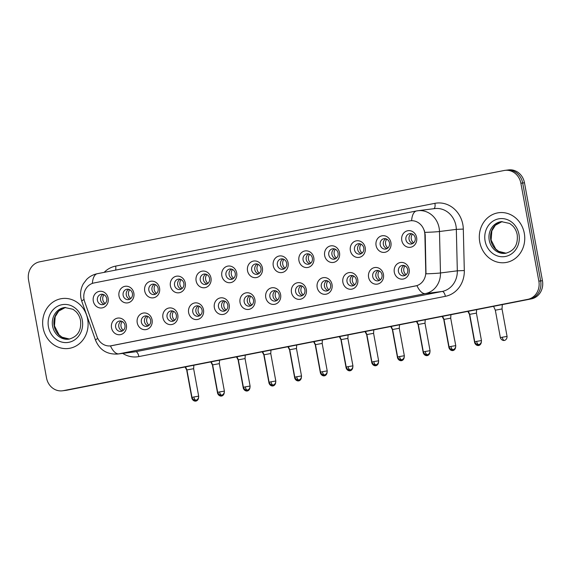 <?xml version="1.0" encoding="UTF-8"?>
<svg xmlns="http://www.w3.org/2000/svg" width="571" height="571" viewBox="0 0 571 571"><rect width="100%" height="100%" fill="white"/><g stroke="black" fill="none" stroke-linecap="round" stroke-linejoin="round"><path stroke-width="0.86" d="M152.079 319.867A8.387 7.566 82.8 0 1 146.169 329.574A8.387 7.566 82.8 0 1 137.233 322.786A8.387 7.566 82.8 0 1 143.143 313.079A8.387 7.566 82.8 0 1 152.079 319.867M141.358 322.073A5.239 4.725 -97.2 0 0 146.661 326.355A5.239 4.725 -97.2 0 0 150.644 320.245A5.239 4.725 -97.2 0 0 145.341 315.956A5.239 4.725 -97.2 0 0 141.358 322.073M177.788 314.814A8.387 7.566 82.8 0 1 171.871 324.521A8.387 7.566 82.8 0 1 162.935 317.733A8.387 7.566 82.8 0 1 168.845 308.026A8.387 7.566 82.8 0 1 177.788 314.814M167.067 317.012A5.239 4.725 -97.2 0 0 172.371 321.302A5.239 4.725 -97.2 0 0 176.346 315.192A5.239 4.725 -97.2 0 0 171.05 310.902A5.239 4.725 -97.2 0 0 167.067 317.012M203.49 309.76A8.387 7.566 82.8 0 1 197.58 319.467A8.387 7.566 82.8 0 1 188.644 312.68A8.387 7.566 82.8 0 1 194.554 302.973A8.387 7.566 82.8 0 1 203.49 309.76M192.777 311.959A5.239 4.725 -97.2 0 0 198.08 316.248A5.239 4.725 -97.2 0 0 202.055 310.139A5.239 4.725 -97.2 0 0 196.752 305.849A5.239 4.725 -97.2 0 0 192.777 311.959M229.199 304.707A8.387 7.566 82.8 0 1 223.29 314.414A8.387 7.566 82.8 0 1 214.353 307.626A8.387 7.566 82.8 0 1 220.263 297.919A8.387 7.566 82.8 0 1 229.199 304.707M218.486 306.905A5.239 4.725 -97.2 0 0 223.782 311.195A5.239 4.725 -97.2 0 0 227.765 305.085A5.239 4.725 -97.2 0 0 222.462 300.796A5.239 4.725 -97.2 0 0 218.486 306.905M254.909 299.654A8.387 7.566 82.8 0 1 248.999 309.361A8.387 7.566 82.8 0 1 240.056 302.573A8.387 7.566 82.8 0 1 245.965 292.866A8.387 7.566 82.8 0 1 254.909 299.654M244.188 301.852A5.239 4.725 -97.2 0 0 249.491 306.142A5.239 4.725 -97.2 0 0 253.474 300.025A5.239 4.725 -97.2 0 0 248.171 295.742A5.239 4.725 -97.2 0 0 244.188 301.852M280.611 294.6A8.387 7.566 82.8 0 1 274.701 304.307A8.387 7.566 82.8 0 1 265.765 297.52A8.387 7.566 82.8 0 1 271.675 287.813A8.387 7.566 82.8 0 1 280.611 294.6M269.897 296.799A5.239 4.725 -97.2 0 0 275.201 301.088A5.239 4.725 -97.2 0 0 279.176 294.971A5.239 4.725 -97.2 0 0 273.88 290.689A5.239 4.725 -97.2 0 0 269.897 296.799M306.32 289.547A8.387 7.566 82.8 0 1 300.41 299.247A8.387 7.566 82.8 0 1 291.474 292.466A8.387 7.566 82.8 0 1 297.384 282.759A8.387 7.566 82.8 0 1 306.32 289.547M295.607 291.745A5.239 4.725 -97.2 0 0 300.903 296.035A5.239 4.725 -97.2 0 0 304.885 289.918A5.239 4.725 -97.2 0 0 299.582 285.636A5.239 4.725 -97.2 0 0 295.607 291.745M332.029 284.486A8.387 7.566 82.8 0 1 326.12 294.193A8.387 7.566 82.8 0 1 317.176 287.406A8.387 7.566 82.8 0 1 323.093 277.706A8.387 7.566 82.8 0 1 332.029 284.486M321.309 286.692A5.239 4.725 -97.2 0 0 326.612 290.982A5.239 4.725 -97.2 0 0 330.595 284.865A5.239 4.725 -97.2 0 0 325.292 280.575A5.239 4.725 -97.2 0 0 321.309 286.692M357.739 279.433A8.387 7.566 82.8 0 1 351.822 289.14A8.387 7.566 82.8 0 1 342.885 282.352A8.387 7.566 82.8 0 1 348.795 272.652A8.387 7.566 82.8 0 1 357.739 279.433M347.018 281.639A5.239 4.725 -97.2 0 0 352.321 285.921A5.239 4.725 -97.2 0 0 356.297 279.811A5.239 4.725 -97.2 0 0 351.001 275.522A5.239 4.725 -97.2 0 0 347.018 281.639M383.441 274.38A8.387 7.566 82.8 0 1 377.531 284.087A8.387 7.566 82.8 0 1 368.595 277.299A8.387 7.566 82.8 0 1 374.505 267.592A8.387 7.566 82.8 0 1 383.441 274.38M372.727 276.585A5.239 4.725 -97.2 0 0 378.023 280.868A5.239 4.725 -97.2 0 0 382.006 274.758A5.239 4.725 -97.2 0 0 376.703 270.468A5.239 4.725 -97.2 0 0 372.727 276.585M409.15 269.326A8.387 7.566 82.8 0 1 403.24 279.033A8.387 7.566 82.8 0 1 394.304 272.246A8.387 7.566 82.8 0 1 400.214 262.539A8.387 7.566 82.8 0 1 409.15 269.326M398.43 271.525A5.239 4.725 -97.2 0 0 403.733 275.814A5.239 4.725 -97.2 0 0 407.715 269.705A5.239 4.725 -97.2 0 0 402.412 265.415A5.239 4.725 -97.2 0 0 398.43 271.525M126.369 324.92A8.387 7.566 82.8 0 1 120.46 334.627A8.387 7.566 82.8 0 1 111.523 327.84A8.387 7.566 82.8 0 1 117.433 318.14A8.387 7.566 82.8 0 1 126.369 324.92M115.656 327.126A5.239 4.725 -97.2 0 0 120.952 331.408A5.239 4.725 -97.2 0 0 124.935 325.299A5.239 4.725 -97.2 0 0 119.632 321.009A5.239 4.725 -97.2 0 0 115.656 327.126M133.85 293.123A8.387 7.566 82.8 0 1 127.94 302.83A8.387 7.566 82.8 0 1 119.004 296.042A8.387 7.566 82.8 0 1 124.913 286.335A8.387 7.566 82.8 0 1 133.85 293.123M123.136 295.321A5.239 4.725 -97.2 0 0 128.439 299.611A5.239 4.725 -97.2 0 0 132.415 293.501A5.239 4.725 -97.2 0 0 127.112 289.212A5.239 4.725 -97.2 0 0 123.136 295.321M159.559 288.07A8.387 7.566 82.8 0 1 153.649 297.776A8.387 7.566 82.8 0 1 144.713 290.989A8.387 7.566 82.8 0 1 150.623 281.282A8.387 7.566 82.8 0 1 159.559 288.07M148.845 290.268A5.239 4.725 -97.2 0 0 154.141 294.557A5.239 4.725 -97.2 0 0 158.124 288.448A5.239 4.725 -97.2 0 0 152.821 284.158A5.239 4.725 -97.2 0 0 148.845 290.268M185.268 283.016A8.387 7.566 82.8 0 1 179.358 292.723A8.387 7.566 82.8 0 1 170.415 285.935A8.387 7.566 82.8 0 1 176.332 276.228A8.387 7.566 82.8 0 1 185.268 283.016M174.548 285.214A5.239 4.725 -97.2 0 0 179.851 289.504A5.239 4.725 -97.2 0 0 183.833 283.387A5.239 4.725 -97.2 0 0 178.53 279.105A5.239 4.725 -97.2 0 0 174.548 285.214M210.97 277.963A8.387 7.566 82.8 0 1 205.06 287.663A8.387 7.566 82.8 0 1 196.124 280.882A8.387 7.566 82.8 0 1 202.034 271.175A8.387 7.566 82.8 0 1 210.97 277.963M200.257 280.161A5.239 4.725 -97.2 0 0 205.56 284.451A5.239 4.725 -97.2 0 0 209.536 278.334A5.239 4.725 -97.2 0 0 204.24 274.051A5.239 4.725 -97.2 0 0 200.257 280.161M236.68 272.909A8.387 7.566 82.8 0 1 230.77 282.609A8.387 7.566 82.8 0 1 221.834 275.829A8.387 7.566 82.8 0 1 227.743 266.122A8.387 7.566 82.8 0 1 236.68 272.909M225.966 275.108A5.239 4.725 -97.2 0 0 231.262 279.397A5.239 4.725 -97.2 0 0 235.245 273.281A5.239 4.725 -97.2 0 0 229.942 268.998A5.239 4.725 -97.2 0 0 225.966 275.108M262.389 267.849A8.387 7.566 82.8 0 1 256.479 277.556A8.387 7.566 82.8 0 1 247.536 270.768A8.387 7.566 82.8 0 1 253.453 261.068A8.387 7.566 82.8 0 1 262.389 267.849M251.668 270.054A5.239 4.725 -97.2 0 0 256.971 274.337A5.239 4.725 -97.2 0 0 260.954 268.227A5.239 4.725 -97.2 0 0 255.651 263.938A5.239 4.725 -97.2 0 0 251.668 270.054M288.098 262.796A8.387 7.566 82.8 0 1 282.181 272.503A8.387 7.566 82.8 0 1 273.245 265.715A8.387 7.566 82.8 0 1 279.155 256.015A8.387 7.566 82.8 0 1 288.098 262.796M277.378 265.001A5.239 4.725 -97.2 0 0 282.681 269.284A5.239 4.725 -97.2 0 0 286.656 263.174A5.239 4.725 -97.2 0 0 281.36 258.884A5.239 4.725 -97.2 0 0 277.378 265.001M313.8 257.742A8.387 7.566 82.8 0 1 307.89 267.449A8.387 7.566 82.8 0 1 298.954 260.661A8.387 7.566 82.8 0 1 304.864 250.955A8.387 7.566 82.8 0 1 313.8 257.742M303.087 259.948A5.239 4.725 -97.2 0 0 308.383 264.23A5.239 4.725 -97.2 0 0 312.366 258.121A5.239 4.725 -97.2 0 0 307.062 253.831A5.239 4.725 -97.2 0 0 303.087 259.948M339.509 252.689A8.387 7.566 82.8 0 1 333.6 262.396A8.387 7.566 82.8 0 1 324.663 255.608A8.387 7.566 82.8 0 1 330.573 245.901A8.387 7.566 82.8 0 1 339.509 252.689M328.789 254.887A5.239 4.725 -97.2 0 0 334.092 259.177A5.239 4.725 -97.2 0 0 338.075 253.067A5.239 4.725 -97.2 0 0 332.772 248.778A5.239 4.725 -97.2 0 0 328.789 254.887M365.219 247.636A8.387 7.566 82.8 0 1 359.302 257.343A8.387 7.566 82.8 0 1 350.366 250.555A8.387 7.566 82.8 0 1 356.275 240.848A8.387 7.566 82.8 0 1 365.219 247.636M354.498 249.834A5.239 4.725 -97.2 0 0 359.801 254.124A5.239 4.725 -97.2 0 0 363.777 248.014A5.239 4.725 -97.2 0 0 358.481 243.724A5.239 4.725 -97.2 0 0 354.498 249.834M390.921 242.582A8.387 7.566 82.8 0 1 385.011 252.289A8.387 7.566 82.8 0 1 376.075 245.501A8.387 7.566 82.8 0 1 381.985 235.794A8.387 7.566 82.8 0 1 390.921 242.582M380.207 244.781A5.239 4.725 -97.2 0 0 385.511 249.07A5.239 4.725 -97.2 0 0 389.486 242.96A5.239 4.725 -97.2 0 0 384.183 238.671A5.239 4.725 -97.2 0 0 380.207 244.781M416.63 237.529A8.387 7.566 82.8 0 1 410.72 247.236A8.387 7.566 82.8 0 1 401.784 240.448A8.387 7.566 82.8 0 1 407.694 230.741A8.387 7.566 82.8 0 1 416.63 237.529M405.917 239.727A5.239 4.725 -97.2 0 0 411.213 244.017A5.239 4.725 -97.2 0 0 415.196 237.9A5.239 4.725 -97.2 0 0 409.892 233.618A5.239 4.725 -97.2 0 0 405.917 239.727M108.147 298.176A8.387 7.566 82.8 0 1 102.23 307.883A8.387 7.566 82.8 0 1 93.294 301.095A8.387 7.566 82.8 0 1 99.204 291.388A8.387 7.566 82.8 0 1 108.147 298.176M97.427 300.375A5.239 4.725 -97.2 0 0 102.73 304.664A5.239 4.725 -97.2 0 0 106.706 298.554A5.239 4.725 -97.2 0 0 101.41 294.265A5.239 4.725 -97.2 0 0 97.427 300.375M148.196 325.855A5.239 4.725 82.8 0 1 144.506 321.673A5.239 4.725 82.8 0 1 146.954 316.056M173.905 320.802A5.239 4.725 82.8 0 1 170.215 316.612A5.239 4.725 82.8 0 1 172.656 311.002M199.614 315.749A5.239 4.725 82.8 0 1 195.924 311.559A5.239 4.725 82.8 0 1 198.365 305.949M225.317 310.695A5.239 4.725 82.8 0 1 221.627 306.506A5.239 4.725 82.8 0 1 224.075 300.896M251.026 305.642A5.239 4.725 82.8 0 1 247.336 301.452A5.239 4.725 82.8 0 1 249.784 295.842M276.735 300.589A5.239 4.725 82.8 0 1 273.045 296.399A5.239 4.725 82.8 0 1 275.486 290.789M302.437 295.528A5.239 4.725 82.8 0 1 298.747 291.346A5.239 4.725 82.8 0 1 301.195 285.736M328.147 290.475A5.239 4.725 82.8 0 1 324.456 286.292A5.239 4.725 82.8 0 1 326.905 280.682M353.856 285.421A5.239 4.725 82.8 0 1 350.166 281.239A5.239 4.725 82.8 0 1 352.607 275.629M379.558 280.368A5.239 4.725 82.8 0 1 375.868 276.186A5.239 4.725 82.8 0 1 378.316 270.568M405.267 275.315A5.239 4.725 82.8 0 1 401.577 271.125A5.239 4.725 82.8 0 1 404.025 265.515M122.487 330.909A5.239 4.725 82.8 0 1 118.797 326.726A5.239 4.725 82.8 0 1 121.245 321.116M129.974 299.111A5.239 4.725 82.8 0 1 126.284 294.921A5.239 4.725 82.8 0 1 128.725 289.311M155.676 294.058A5.239 4.725 82.8 0 1 151.986 289.868A5.239 4.725 82.8 0 1 154.434 284.258M181.385 289.005A5.239 4.725 82.8 0 1 177.695 284.815A5.239 4.725 82.8 0 1 180.143 279.205M207.095 283.944A5.239 4.725 82.8 0 1 203.404 279.761A5.239 4.725 82.8 0 1 205.845 274.151M232.797 278.891A5.239 4.725 82.8 0 1 229.107 274.708A5.239 4.725 82.8 0 1 231.555 269.098M258.506 273.837A5.239 4.725 82.8 0 1 254.816 269.655A5.239 4.725 82.8 0 1 257.264 264.045M284.215 268.784A5.239 4.725 82.8 0 1 280.525 264.601A5.239 4.725 82.8 0 1 282.966 258.984M309.917 263.731A5.239 4.725 82.8 0 1 306.227 259.548A5.239 4.725 82.8 0 1 308.675 253.931M335.627 258.677A5.239 4.725 82.8 0 1 331.937 254.488A5.239 4.725 82.8 0 1 334.385 248.877M361.336 253.624A5.239 4.725 82.8 0 1 357.646 249.434A5.239 4.725 82.8 0 1 360.087 243.824M387.045 248.571A5.239 4.725 82.8 0 1 383.355 244.381A5.239 4.725 82.8 0 1 385.796 238.771M412.747 243.517A5.239 4.725 82.8 0 1 409.057 239.328A5.239 4.725 82.8 0 1 411.505 233.717M104.265 304.165A5.239 4.725 82.8 0 1 100.575 299.975A5.239 4.725 82.8 0 1 103.016 294.365M84.665 301.716A14.154 12.762 82.8 0 1 84.03 299.34A14.154 12.762 82.8 0 1 94.008 282.959L409.543 220.927A14.154 12.762 82.8 0 1 410.313 220.799A14.154 12.762 82.8 0 1 424.881 234.831L425.773 272.032A14.154 12.762 82.8 0 1 415.545 285.957L111.459 345.74A14.154 12.762 82.8 0 1 110.695 345.869A14.154 12.762 82.8 0 1 97.013 336.669L84.665 301.716M43.103 327.89A25.16 22.69 -97.2 0 0 68.549 348.467A25.16 22.69 -97.2 0 0 87.648 319.132A25.16 22.69 -97.2 0 0 62.203 298.547A25.16 22.69 -97.2 0 0 43.103 327.89A25.16 22.69 -97.2 0 0 68.549 348.467A25.16 22.69 -97.2 0 0 87.648 319.132A25.16 22.69 -97.2 0 0 62.203 298.547A25.16 22.69 -97.2 0 0 43.103 327.89M479.754 242.04A25.16 22.69 -97.2 0 0 505.199 262.617A25.16 22.69 -97.2 0 0 524.299 233.282A25.16 22.69 -97.2 0 0 498.854 212.705A25.16 22.69 -97.2 0 0 479.754 242.04A25.16 22.69 -97.2 0 0 505.199 262.617A25.16 22.69 -97.2 0 0 524.299 233.282A25.16 22.69 -97.2 0 0 498.854 212.705A25.16 22.69 -97.2 0 0 479.754 242.04M62.425 390.807A15.724 14.182 -97.2 0 0 63.281 390.664L527.775 299.347A15.724 14.182 -97.2 0 0 538.853 281.146L520.88 183.227A15.724 14.182 -97.2 0 0 504.978 170.365A15.724 14.182 -97.2 0 0 504.122 170.501L39.635 261.825A15.724 14.182 -97.2 0 0 28.55 280.018L46.522 377.945A15.724 14.182 -97.2 0 0 62.425 390.807L64.223 390.578A15.724 14.182 -97.2 0 0 65.08 390.436L529.567 299.118A15.724 14.182 -97.2 0 0 540.651 280.918L522.679 182.998A15.724 14.182 -97.2 0 0 506.777 170.137A15.724 14.182 -97.2 0 0 505.92 170.272M104.143 272.367A26.209 23.632 82.8 0 1 115.656 266.1L434.909 203.333A26.209 23.632 82.8 0 1 462.838 224.539A26.209 23.632 82.8 0 1 463.309 229.085L464.309 270.54A26.209 23.632 82.8 0 1 445.366 296.328A5.239 2.263 -101.1 0 0 442.175 291.453L425.324 293.601A18.343 7.915 78.9 0 1 416.937 285.628L110.453 345.89A18.343 7.915 -101.1 0 0 118.832 353.856A20.97 18.907 82.8 0 1 117.697 354.041L134.542 351.9A20.97 18.907 -97.2 0 0 135.684 351.715L442.175 291.453A20.97 18.907 -97.2 0 0 457.321 270.825L456.329 229.371A20.97 18.907 -97.2 0 0 455.951 225.738A20.97 18.907 -97.2 0 0 434.752 208.586L417.901 210.728A20.97 18.907 82.8 0 1 439.106 227.879A20.97 18.907 82.8 0 1 439.477 231.512L440.477 272.967A20.97 18.907 82.8 0 1 425.324 293.601L118.832 353.856L135.684 351.715A5.239 2.263 -101.1 0 1 138.874 356.582A26.209 23.632 82.8 0 1 122.722 353.399M424.289 230.32L425.209 234.788L426.002 273.823A18.343 0.899 -1.4 0 0 440.477 272.967L457.321 270.825L464.309 270.54M410.499 220.777L411.612 220.691A18.343 7.915 -101.1 0 1 416.53 210.949L97.277 273.716A18.343 7.915 78.9 0 0 92.359 283.416M66.022 390.35A15.724 14.182 -97.2 0 0 66.878 390.207L531.365 298.89A15.724 14.182 -97.2 0 0 542.45 280.689L524.478 182.77A15.724 14.182 -97.2 0 0 508.575 169.908L506.777 170.137A15.724 14.182 -97.2 0 1 522.679 182.998L540.651 280.918A15.724 14.182 -97.2 0 1 529.567 299.118L65.08 390.436A15.724 14.182 -97.2 0 1 64.223 390.578L66.022 390.35M104.036 294.764A5.767 5.203 -97.2 0 0 102.809 299.725A5.767 5.203 -97.2 0 0 105.15 303.522M187.081 370.757L185.083 366.967M122.265 321.509A5.767 5.203 -97.2 0 0 121.031 326.469A5.767 5.203 -97.2 0 0 123.379 330.274M193.862 396.973L191.977 397.402C193.312 400.963 196.517 400.164 195.732 400.171L195.981 400.128A3.405 1.47 78.9 0 1 195.939 400.135A3.405 1.47 -101.1 0 1 193.862 396.973L198.679 396.174L193.633 368.702L186.931 369.937L185.546 366.882M129.745 289.711A5.767 5.203 -97.2 0 0 128.511 294.672A5.767 5.203 -97.2 0 0 130.859 298.469M212.79 365.704L210.792 361.914M155.455 284.658A5.767 5.203 -97.2 0 0 154.22 289.618A5.767 5.203 -97.2 0 0 156.568 293.415M238.5 360.651L236.494 356.861M181.157 279.597A5.767 5.203 -97.2 0 0 179.929 284.565A5.767 5.203 -97.2 0 0 182.27 288.362M264.209 355.597L262.203 351.807M206.866 274.544A5.767 5.203 -97.2 0 0 205.631 279.512A5.767 5.203 -97.2 0 0 207.98 283.309M289.911 350.544L287.912 346.754M147.968 316.455A5.767 5.203 -97.2 0 0 146.74 321.416A5.767 5.203 -97.2 0 0 149.081 325.22M219.571 391.92L217.679 392.348C219.021 395.903 222.226 395.111 221.441 395.118L221.691 395.075A3.405 1.47 78.9 0 1 221.648 395.082A3.405 1.47 -101.1 0 1 219.571 391.92L224.382 391.121L219.343 363.648L212.64 364.876L211.249 361.821M173.677 311.402A5.767 5.203 -97.2 0 0 172.449 316.363A5.767 5.203 -97.2 0 0 174.79 320.167M245.28 386.867L243.389 387.295C244.731 390.85 247.935 390.057 247.143 390.064L247.4 390.022A3.405 1.47 78.9 0 1 247.357 390.029A3.405 1.47 -101.1 0 1 245.28 386.867L250.091 386.06L245.052 358.595L238.35 359.823L236.958 356.768M199.386 306.349A5.767 5.203 -97.2 0 0 198.151 311.309A5.767 5.203 -97.2 0 0 200.5 315.106M270.989 381.813L269.098 382.242C270.433 385.796 273.637 385.004 272.852 385.004L273.102 384.968A3.405 1.47 78.9 0 1 273.059 384.975A3.405 1.47 -101.1 0 1 270.989 381.813L275.8 381.007L270.754 353.542L264.052 354.769L262.667 351.715M232.575 269.491A5.767 5.203 -97.2 0 0 231.341 274.458A5.767 5.203 -97.2 0 0 233.689 278.255M315.62 345.491L313.622 341.701M258.278 264.437A5.767 5.203 -97.2 0 0 257.05 269.405A5.767 5.203 -97.2 0 0 259.391 273.202M341.33 340.43L339.324 336.647M283.987 259.384A5.767 5.203 -97.2 0 0 282.752 264.344A5.767 5.203 -97.2 0 0 285.1 268.149M367.032 335.377L365.033 331.594M225.095 301.295A5.767 5.203 -97.2 0 0 223.861 306.256A5.767 5.203 -97.2 0 0 226.209 310.053M296.692 376.753L294.8 377.188C296.142 380.743 299.347 379.951 298.562 379.951L298.811 379.915A3.405 1.47 78.9 0 1 298.769 379.922A3.405 1.47 -101.1 0 1 296.692 376.753L301.502 375.954L296.463 348.488L289.761 349.716L288.376 346.661M250.797 296.235A5.767 5.203 -97.2 0 0 249.57 301.202A5.767 5.203 -97.2 0 0 251.911 305M322.401 371.7L320.509 372.128C321.851 375.689 325.056 374.897 324.271 374.897L324.521 374.862A3.405 1.47 78.9 0 1 324.478 374.869A3.405 1.47 -101.1 0 1 322.401 371.7L327.212 370.9L322.172 343.435L315.47 344.663L314.079 341.608M276.507 291.181A5.767 5.203 -97.2 0 0 275.272 296.149A5.767 5.203 -97.2 0 0 277.62 299.946M348.11 366.646L346.219 367.074C347.553 370.636 350.765 369.844 349.973 369.844L350.223 369.808A3.405 1.47 78.9 0 1 350.18 369.815A3.405 1.47 -101.1 0 1 348.11 366.646L352.921 365.847L347.875 338.375L341.173 339.609L339.788 336.555M309.696 254.331A5.767 5.203 -97.2 0 0 308.461 259.291A5.767 5.203 -97.2 0 0 310.81 263.095M392.741 330.324L390.742 326.533M335.398 249.277A5.767 5.203 -97.2 0 0 334.171 254.238A5.767 5.203 -97.2 0 0 336.512 258.035M418.45 325.27L416.445 321.48M361.108 244.224A5.767 5.203 -97.2 0 0 359.88 249.184A5.767 5.203 -97.2 0 0 362.221 252.982M444.152 320.217L442.154 316.427M386.817 239.17A5.767 5.203 -97.2 0 0 385.582 244.131A5.767 5.203 -97.2 0 0 387.93 247.928M469.862 315.163L467.863 311.373M412.526 234.11A5.767 5.203 -97.2 0 0 411.291 239.078A5.767 5.203 -97.2 0 0 413.64 242.875M502.259 337.225L500.367 337.661C501.709 341.215 504.914 340.423 504.129 340.423L504.379 340.387A3.405 1.47 78.9 0 1 504.336 340.395A3.405 1.47 -101.1 0 1 502.259 337.225L507.069 336.426L502.03 308.961L495.328 310.189L493.565 306.32M302.216 286.128A5.767 5.203 -97.2 0 0 300.981 291.096A5.767 5.203 -97.2 0 0 303.329 294.893M373.812 361.593L371.921 362.021C373.263 365.583 376.467 364.79 375.682 364.79L375.932 364.748A3.405 1.47 78.9 0 1 375.889 364.755A3.405 1.47 -101.1 0 1 373.812 361.593L378.623 360.793L373.584 333.321L366.882 334.556L365.497 331.501M327.918 281.075A5.767 5.203 -97.2 0 0 326.691 286.042A5.767 5.203 -97.2 0 0 329.032 289.84M399.522 356.54L397.63 356.968C398.972 360.529 402.177 359.73 401.392 359.737L401.641 359.694A3.405 1.47 78.9 0 1 401.599 359.701A3.405 1.47 -101.1 0 1 399.522 356.54L404.332 355.74L399.293 328.268L392.591 329.503L391.199 326.448M353.627 276.021A5.767 5.203 -97.2 0 0 352.393 280.982A5.767 5.203 -97.2 0 0 354.741 284.786M425.231 351.486L423.339 351.914C424.681 355.476 427.886 354.677 427.094 354.684L427.344 354.641A3.405 1.47 78.9 0 1 427.308 354.648A3.405 1.47 -101.1 0 1 425.231 351.486L430.042 350.687L425.002 323.215L418.3 324.449L416.909 321.394M379.337 270.968A5.767 5.203 -97.2 0 0 378.102 275.929A5.767 5.203 -97.2 0 0 380.45 279.733M450.933 346.433L449.049 346.861C450.383 350.423 453.588 349.623 452.803 349.63L453.053 349.588A3.405 1.47 78.9 0 1 453.01 349.595A3.405 1.47 -101.1 0 1 450.933 346.433L455.751 345.633L450.705 318.161L444.002 319.389L442.618 316.341M405.039 265.915A5.767 5.203 -97.2 0 0 403.811 270.875A5.767 5.203 -97.2 0 0 406.152 274.68M476.642 341.379L474.751 341.808C476.093 345.362 479.297 344.57 478.512 344.577L478.762 344.534A3.405 1.47 78.9 0 1 478.719 344.541A3.405 1.47 -101.1 0 1 476.642 341.379L481.453 340.573L476.414 313.108L469.712 314.335L468.32 311.281M434.909 203.333A5.239 2.263 -101.1 0 1 433.874 208.7M97.505 273.68A18.343 7.915 78.9 0 0 97.277 273.716C93.173 274.558 89.633 276.45 86.671 279.397L83.309 283.823C80.846 288.305 80.054 293.051 80.925 298.062L81.789 301.302A18.343 1.849 -19.5 0 1 84.058 299.468M416.759 210.913A20.97 18.907 82.8 0 1 417.901 210.728L416.53 210.949M81.789 301.302L95.55 340.245A18.343 1.849 -19.5 0 1 97.769 338.439M424.903 232.368A18.343 0.899 -1.4 0 0 439.477 231.512L456.329 229.371L463.309 229.085M445.366 296.328L138.874 356.582M520.88 183.227L524.478 182.77M63.281 390.664L66.878 390.207M527.775 299.347L531.365 298.89M538.853 281.146L542.45 280.689M115.656 266.1A5.239 2.263 -101.1 0 1 115.592 270.119M192.227 398.201L191.885 398.308C193.219 401.863 196.424 401.07 195.639 401.078L195.889 401.035A3.405 1.47 78.9 0 1 195.846 401.042A3.405 1.47 -101.1 0 1 194.583 400.114M217.936 393.148L217.587 393.255C218.929 396.809 222.133 396.017 221.348 396.024L221.598 395.981A3.405 1.47 78.9 0 1 221.555 395.988A3.405 1.47 -101.1 0 1 220.292 395.061M243.639 388.094L243.296 388.201C244.638 391.756 247.843 390.964 247.057 390.964L247.307 390.928A3.405 1.47 78.9 0 1 247.264 390.935A3.405 1.47 -101.1 0 1 246.001 390.007M269.348 383.041L269.005 383.148C270.34 386.703 273.552 385.91 272.76 385.91L273.009 385.875A3.405 1.47 78.9 0 1 272.967 385.882A3.405 1.47 -101.1 0 1 271.703 384.947M295.057 377.988L294.715 378.088C296.049 381.649 299.254 380.857 298.469 380.857L298.719 380.821A3.405 1.47 78.9 0 1 298.676 380.828A3.405 1.47 -101.1 0 1 297.412 379.893M65.494 307.412A15.974 14.411 -97.2 0 0 54.152 325.92A15.974 14.411 -97.2 0 0 69.512 339.06L62.011 337.183L59.063 334.87L54.466 325.898L55.194 316.712L58.72 311.088L65.501 307.412M52.582 326.12A15.974 14.411 -97.2 0 0 68.741 339.188C77.585 336.869 81.525 330.666 80.561 320.574C79.869 317.005 78.327 314.014 75.943 311.588L72.988 309.275L64.709 307.491A15.974 14.411 -97.2 0 0 52.582 326.12M82.303 320.181A19.121 17.244 -97.2 0 0 61.925 304.707A19.121 17.244 -97.2 0 0 48.449 326.833A19.121 17.244 -97.2 0 0 68.827 342.307A19.121 17.244 -97.2 0 0 82.303 320.181M502.145 221.569A15.974 14.411 -97.2 0 0 490.803 240.07A15.974 14.411 -97.2 0 0 506.163 253.217L498.661 251.34L495.714 249.02L491.117 240.048L491.845 230.862L495.364 225.238L502.152 221.562M489.233 240.27A15.974 14.411 -97.2 0 0 505.392 253.338C514.235 251.019 518.175 244.816 517.212 234.731C516.512 231.162 514.978 228.164 512.594 225.738L509.639 223.425L501.359 221.641A15.974 14.411 -97.2 0 0 489.233 240.27M518.953 234.331A19.121 17.244 -97.2 0 0 498.576 218.857A19.121 17.244 -97.2 0 0 485.1 240.991A19.121 17.244 -97.2 0 0 505.478 256.465A19.121 17.244 -97.2 0 0 518.953 234.331M320.759 372.934L320.417 373.034C321.759 376.596 324.963 375.804 324.178 375.804L324.428 375.768A3.405 1.47 78.9 0 1 324.385 375.768A3.405 1.47 -101.1 0 1 323.122 374.84M346.469 367.881L346.126 367.981C347.468 371.543 350.673 370.75 349.88 370.75L350.13 370.707A3.405 1.47 78.9 0 1 350.094 370.715A3.405 1.47 -101.1 0 1 348.831 369.787M372.178 362.828L371.835 362.928C373.17 366.489 376.375 365.69 375.59 365.697L375.839 365.654A3.405 1.47 78.9 0 1 375.797 365.661A3.405 1.47 -101.1 0 1 374.533 364.733M397.887 357.767L397.537 357.874C398.879 361.436 402.084 360.636 401.299 360.644L401.549 360.601A3.405 1.47 78.9 0 1 401.506 360.608A3.405 1.47 -101.1 0 1 400.242 359.68M423.589 352.714L423.247 352.821C424.588 356.375 427.793 355.583 427.001 355.59L427.258 355.547A3.405 1.47 78.9 0 1 427.215 355.555A3.405 1.47 -101.1 0 1 425.952 354.627M449.298 347.66L448.956 347.768C450.291 351.322 453.495 350.53 452.71 350.537L452.96 350.494A3.405 1.47 78.9 0 1 452.917 350.501A3.405 1.47 -101.1 0 1 451.654 349.573M475.008 342.607L474.658 342.714C476 346.269 479.205 345.476 478.419 345.476L478.669 345.441A3.405 1.47 78.9 0 1 478.626 345.448A3.405 1.47 -101.1 0 1 477.363 344.52M95.55 340.245C99.654 350.002 107.034 354.598 117.697 354.041M504.978 170.365L506.777 170.137M191.885 398.308L186.838 370.836M198.587 397.081C198.601 400.856 195.353 401.27 196.081 400.992L195.889 401.035M193.633 368.702L193.855 365.247M191.977 397.402L186.931 369.929M198.679 396.174C198.694 399.95 195.446 400.364 196.167 400.085L195.981 400.128M217.587 393.255L212.548 365.783M224.289 392.02C224.31 395.796 221.063 396.217 221.784 395.939L221.598 395.981M243.296 388.201L238.257 360.729M249.998 386.967C250.019 390.742 246.772 391.164 247.493 390.885L247.307 390.928M269.005 383.148L263.959 355.676M275.707 381.913C275.722 385.689 272.474 386.11 273.202 385.832L273.009 385.875M294.715 378.088L289.668 350.623M301.417 376.86C301.431 380.636 298.183 381.057 298.904 380.778L298.719 380.821M219.343 363.648L219.564 360.194M217.679 392.348L212.64 364.876M224.382 391.121C224.403 394.896 221.155 395.31 221.876 395.032L221.691 395.075M245.052 358.595L245.266 355.133M243.389 387.295L238.35 359.823M250.091 386.06C250.112 389.836 246.858 390.257 247.586 389.979L247.4 390.022M270.754 353.542L270.975 350.08M269.098 382.242L264.052 354.769M275.8 381.007C275.814 384.783 272.567 385.204 273.288 384.925L273.102 384.968M320.417 373.034L315.378 345.569M327.119 371.807C327.14 375.582 323.893 376.003 324.613 375.725L324.428 375.768M346.126 367.981L341.087 340.516M352.828 366.753C352.842 370.529 349.595 370.943 350.323 370.665L350.13 370.707M371.835 362.928L366.789 335.455M378.537 361.7C378.552 365.476 375.304 365.89 376.025 365.611L375.839 365.654M296.463 348.488L296.684 345.027M294.8 377.188L289.761 349.716M301.502 375.954C301.524 379.729 298.276 380.15 298.997 379.872L298.811 379.915M322.172 343.435L322.394 339.973M320.509 372.128L315.47 344.663M327.212 370.9C327.233 374.676 323.985 375.097 324.706 374.819L324.521 374.862M347.875 338.375L348.096 334.92M346.219 367.074L341.173 339.609M352.921 365.847C352.935 369.623 349.688 370.044 350.416 369.765L350.223 369.808M397.537 357.874L392.498 330.402M404.239 356.647C404.261 360.422 401.013 360.836 401.734 360.558L401.549 360.601M423.247 352.821L418.208 325.349M429.949 351.593C429.97 355.369 426.715 355.783 427.443 355.505L427.258 355.547M448.956 347.768L443.91 320.295M455.658 346.533C455.672 350.308 452.425 350.73 453.153 350.451L452.96 350.494M474.658 342.714L469.619 315.242M481.36 341.479C481.382 345.255 478.134 345.676 478.855 345.398L478.669 345.441M502.03 308.961L502.309 304.6M500.367 337.661L495.328 310.189M507.069 336.426C507.091 340.202 503.843 340.623 504.564 340.345L504.379 340.387M373.584 333.321L373.805 329.867M371.921 362.021L366.882 334.556M378.623 360.793C378.644 364.569 375.397 364.99 376.118 364.712L375.932 364.748M399.293 328.268L399.514 324.813M397.63 356.968L392.591 329.503M404.332 355.74C404.354 359.516 401.106 359.93 401.827 359.651L401.641 359.694M425.002 323.215L425.217 319.76M423.339 351.914L418.3 324.442M430.042 350.687C430.056 354.463 426.808 354.876 427.536 354.598L427.344 354.641M450.705 318.161L450.926 314.707M449.049 346.861L444.002 319.389M455.751 345.633C455.765 349.409 452.517 349.823 453.238 349.545L453.053 349.588M476.414 313.108L476.635 309.646M474.751 341.808L469.712 314.335M481.453 340.573C481.474 344.356 478.227 344.77 478.948 344.491L478.762 344.534"/></g></svg>
